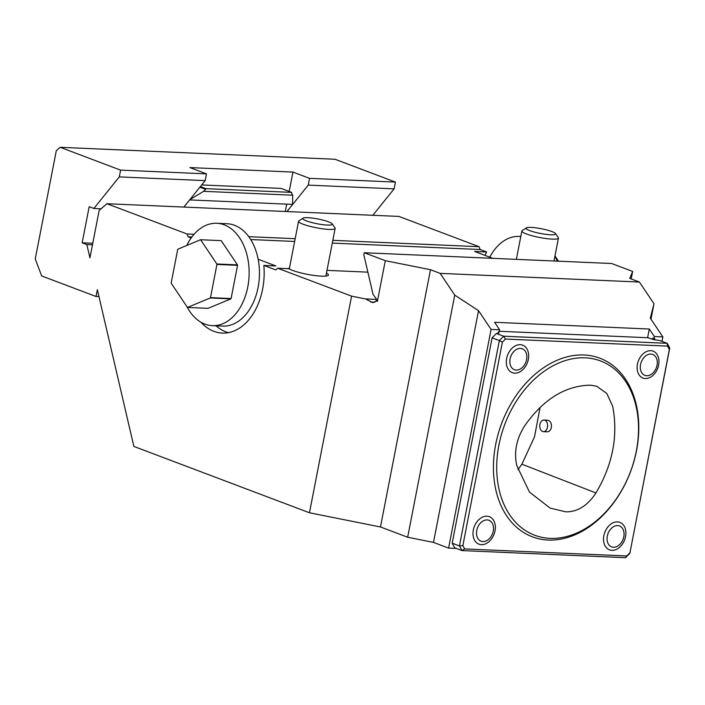 <?xml version="1.0" encoding="UTF-8"?>
<svg xmlns="http://www.w3.org/2000/svg" width="705" height="705" viewBox="0 0 705 705"><rect width="100%" height="100%" fill="white"/><g stroke="black" fill="none" stroke-linecap="round" stroke-linejoin="round"><path stroke-width="1.06" d="M542.594 431.486A5.825 3.93 92.5 0 1 539.818 425.044A5.825 3.93 92.5 0 1 543.943 420.03A5.825 3.93 92.5 0 1 547.609 426.014A5.825 3.93 92.5 0 1 543.44 431.663A5.825 3.93 92.5 0 1 542.594 431.486M543.943 420.03L547.591 420.189C550.446 420.867 551.715 423.291 551.38 427.442C550.667 430.262 549.248 431.724 547.133 431.821L543.44 431.663M540.092 407.428L534.496 436.862L521.903 464.198L517.937 469.662M565.868 511.83C577.483 512.033 587.503 505.741 595.954 492.962C612.795 464.454 618.355 435.496 612.627 406.098L606.82 393.469L596.73 386.269L590.376 385.168C565.348 385.644 543.432 399.206 524.626 425.864C516.413 438.863 513.804 452.134 516.8 465.661L529.481 492.099L550.156 508.12L565.868 511.83M327.296 225.062A15.061 2.406 11 0 0 332.187 223.829A15.061 2.406 11 0 0 317.99 219.008A15.061 2.406 11 0 0 303.018 218.153A15.061 2.406 11 0 0 310.165 222.101A15.061 2.406 11 0 0 327.296 225.062M303.018 218.153L298.902 220.859A18.63 2.979 11 0 0 298.567 221.282A18.63 2.979 11 0 0 309.063 226.102A18.63 2.979 11 0 0 328.935 229.398A18.63 2.979 11 0 0 335.148 228.394A18.63 2.979 11 0 0 334.998 227.874L332.187 223.829M200.581 239.735L216.858 263.987A34.959 23.582 92.5 0 1 216.928 264.437L210.478 297.633A34.959 23.582 92.5 0 1 210.249 297.977L187.459 307.442L171.156 283.146L177.757 249.218L200.581 239.735L221.194 240.634L237.47 264.886A34.959 23.582 92.5 0 1 237.541 265.327L216.928 264.437M210.478 297.633L231.09 298.532A34.959 23.582 92.5 0 1 230.852 298.876L210.249 297.977M237.541 265.327L231.09 298.532M216.858 263.987L237.47 264.886M230.852 298.876L208.072 308.341L187.459 307.442M186.737 245.49A51.236 34.554 92.5 0 1 216.779 223.282A51.236 34.554 92.5 0 1 247.772 287.014A51.236 34.554 92.5 0 1 212.328 325.648A51.236 34.554 92.5 0 1 186.799 306.455M216.779 223.282L227.089 223.732A51.236 34.554 92.5 0 1 258.083 287.464A51.236 34.554 92.5 0 1 222.63 326.098L212.328 325.648M558.501 261.185L554.976 255.941M557.214 261.132A51.236 34.554 -87.5 0 0 554.95 256.109M520.784 236.572A51.236 34.554 -87.5 0 0 519.091 236.431A51.236 34.554 -87.5 0 0 489.781 257.184M550.596 234.774A15.061 2.406 11 0 0 555.496 233.54A15.061 2.406 11 0 0 541.29 228.728A15.061 2.406 11 0 0 526.318 227.874A15.061 2.406 11 0 0 533.465 231.822A15.061 2.406 11 0 0 550.596 234.774M636.324 451.077A93.148 67.142 -69.3 0 1 534.698 535.227A93.148 67.142 -69.3 0 1 504.806 424.357A93.148 67.142 -69.3 0 1 600.537 360.951A93.148 67.142 -69.3 0 1 636.324 451.077M607.313 536.064A11.174 8.055 -69.3 0 1 621.502 527.225A11.174 8.055 -69.3 0 1 617.853 545.987A11.174 8.055 -69.3 0 1 607.313 536.064M510.103 358.889A11.174 8.055 -69.3 0 1 524.291 350.041A11.174 8.055 -69.3 0 1 520.642 368.803A11.174 8.055 -69.3 0 1 510.103 358.889M476.765 530.389A11.174 8.055 -69.3 0 1 490.953 521.55A11.174 8.055 -69.3 0 1 487.305 540.312A11.174 8.055 -69.3 0 1 476.765 530.389M640.554 364.529A11.174 8.055 -69.3 0 1 654.742 355.69A11.174 8.055 -69.3 0 1 651.103 374.452A11.174 8.055 -69.3 0 1 640.554 364.529M526.318 227.874L522.202 230.57A18.63 2.979 11 0 0 521.867 230.993A18.63 2.979 11 0 0 532.363 235.823A18.63 2.979 11 0 0 552.235 239.118A18.63 2.979 11 0 0 558.448 238.105A18.63 2.979 11 0 0 558.298 237.585L555.496 233.54M611.94 550.349A14.699 10.593 -69.3 0 1 603.868 535.633A14.699 10.593 -69.3 0 1 617.474 521.867A14.699 10.593 -69.3 0 1 625.547 536.576A14.699 10.593 -69.3 0 1 611.94 550.349M514.729 373.165A14.699 10.593 -69.3 0 1 506.657 358.457A14.699 10.593 -69.3 0 1 520.272 344.683A14.699 10.593 -69.3 0 1 528.336 359.4A14.699 10.593 -69.3 0 1 514.729 373.165M481.392 544.665A14.699 10.593 -69.3 0 1 473.328 529.957A14.699 10.593 -69.3 0 1 486.935 516.192A14.699 10.593 -69.3 0 1 495.007 530.9A14.699 10.593 -69.3 0 1 481.392 544.665M645.339 378.523A14.364 10.355 -69.3 0 1 637.452 364.141A14.364 10.355 -69.3 0 1 650.75 350.685A14.364 10.355 -69.3 0 1 658.637 365.067A14.364 10.355 -69.3 0 1 645.339 378.523M669.75 347.979L669.362 349.407L667.556 346.111L505.45 339.061L502.401 342.145L499.351 340.568L503.67 336.206L667.194 343.317L669.75 347.979L629.838 553.328L669.362 349.407M629.838 553.328L625.52 557.69L461.995 550.579L459.44 545.917L499.351 340.568L492.108 337.827L452.187 543.176L459.44 545.917L462.85 545.626L464.657 548.922L626.763 555.972L629.812 552.887M502.401 342.145L462.85 545.626M452.187 543.176L454.751 547.838L461.995 550.579L464.657 548.922M625.52 557.69L626.763 555.972M667.556 346.111L667.194 343.317L659.942 340.577L653.059 339.466L648.186 337.748L499.343 331.271M505.45 339.061L503.67 336.206L496.417 333.465L492.108 337.827M498.285 333.245L496.417 333.465M498.303 333.139L498.92 333.042L498.276 332.672M205.631 189.372A86.169 62.102 110.7 0 0 203.622 191.328L292.742 195.206A86.169 62.102 110.7 0 0 291.517 193.108L291.658 192.386L205.772 188.649L205.631 189.372L199.885 187.204M376.54 299.405L365.507 298.929L372.769 302.665L376.62 301.009A2.327 1.569 -87.5 0 0 376.197 298.7L373.051 294.426L363.851 254.902L364.265 252.743L611.614 263.503L632.649 271.443L631.187 278.933M498.162 333.236L498.444 331.808L499.237 331.844L499.634 329.79L494.61 322.291L649.296 329.024L654.328 336.514L662.867 336.884L661.995 341.352M652.495 339.255L652.715 338.118L654.716 338.603L654.478 339.845M364.265 252.743L385.3 260.683L430.491 269.715L440.149 273.373L639.4 282.035L653.984 303.767L650.292 318.158L662.867 336.884M440.149 273.373L454.734 295.095L478.528 310.685L491.094 329.42L499.634 329.79M201.7 184.939L281.11 188.394L291.658 192.386M200.361 186.605L205.772 188.649M292.742 195.206L292.557 204.388L189.645 199.912M189.918 199.577L203.622 191.328M200.766 322.114A58.215 39.269 92.5 0 0 222.331 333.077A58.215 39.269 92.5 0 0 263.846 265.424L275.875 265.944L258.145 259.246M216.021 325.816A58.215 39.269 -87.5 0 0 228.376 332.654M332.293 243.093L480.149 249.526L486.653 251.976L474.632 251.456L492.83 258.33M263.846 265.424L275.726 269.909L277.682 268.226L288.83 268.711A20.956 3.349 11 0 0 311.539 275.073A20.956 3.349 11 0 0 328.451 275.02A20.956 3.349 11 0 0 326.459 273.064M289.447 268.217A20.956 3.349 11 0 0 287.517 268.649M326.988 270.368L367.86 272.148M632.649 271.443L629.741 278.387L639.4 282.035M385.3 260.683L377.404 301.299L375.721 300.964M377.404 301.299L376.62 301.009M430.491 269.715L380.48 526.97L407.666 537.236L433.487 542.401L448.583 548.102L456.329 548.437M454.734 295.095L407.666 537.236M478.528 310.685L433.487 542.401M491.094 329.42L448.583 548.102M647.604 337.721L649.296 329.024M653.923 338.567L654.328 336.514M653.984 303.767L650.988 319.18M285.278 211.482L286.706 204.133M98.964 296.62L96.039 296.497L41.683 275.963L35.25 258.999L56.303 150.676L60.198 147.31L335.034 159.26L395.435 182.084L394.121 188.852L308.235 185.115L286.944 211.553M308.235 185.115L309.548 178.347L292.945 172.073L189.883 167.587L206.494 173.862L120.608 170.125L119.286 176.893L93.862 208.469L89.183 206.706L82.168 242.811L86.838 244.573L89.94 257.871L99.149 210.469L106.948 203.727L398.951 216.426L479.083 246.697L480.149 249.526M289.173 191.443L292.945 172.073M183.882 207.067L205.173 180.63L206.494 173.862M486.653 251.976A58.215 39.269 -87.5 0 0 484.934 255.351M205.173 180.63L119.286 176.893M106.948 203.727L187.072 233.989L194.06 234.298M248.759 236.677L295.183 238.695M332.822 240.335L479.083 246.697M187.072 233.989L188.147 236.818L191.883 236.986M250.698 239.541L294.646 241.454M188.147 236.818L191.17 237.964M277.682 268.226L351.583 296.144L365.507 298.929M380.48 526.97L309.469 512.773L351.583 296.144M309.469 512.773L133.862 446.432L97.361 289.729L96.039 296.497M101.097 208.786L93.862 208.469M394.121 188.852L372.822 215.289M395.435 182.084L309.548 178.347M60.198 147.31L120.608 170.125M92.47 244.82L86.838 244.573M92.778 243.269L82.168 242.811M595.954 492.962L521.903 464.198M636.527 450.583A95.483 68.817 -69.3 0 1 515.32 526.106A95.483 68.817 -69.3 0 1 546.463 365.86A95.483 68.817 -69.3 0 1 636.527 450.583M370.618 302.022L374.787 302.207M325.877 276.078L335.148 228.394M289.297 268.975L298.567 221.282M520.801 236.51L519.091 236.431M553.998 260.991L558.448 238.105M516.36 259.352L521.867 230.993"/></g></svg>

